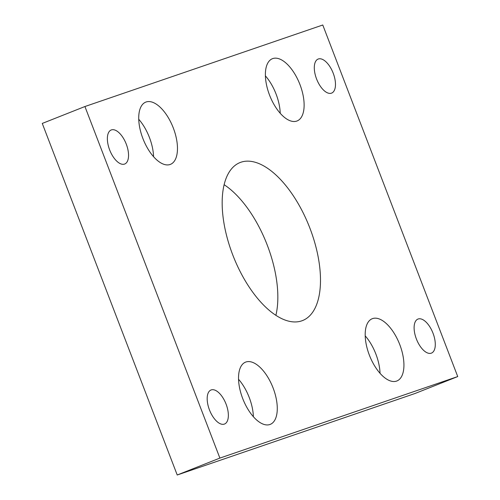 <?xml version="1.0" encoding="UTF-8"?>
<svg xmlns="http://www.w3.org/2000/svg" width="500" height="500" viewBox="0 0 500 500"><rect width="100%" height="100%" fill="white"/><g stroke="black" fill="none" stroke-linecap="round" stroke-linejoin="round"><path stroke-width="0.75" d="M273.125 388.038A33.481 16.075 68.4 0 0 245.569 362.131A33.481 16.075 68.4 0 0 242.681 398.475A33.481 16.075 68.4 0 0 270.244 424.381A33.481 16.075 68.4 0 0 273.125 388.038M253.381 416.706A33.481 16.075 68.4 0 0 249.237 397.506A33.481 16.075 68.4 0 0 238.544 379.281M173.319 128.025A33.481 16.075 68.4 0 0 145.756 102.119A33.481 16.075 68.4 0 0 142.875 138.463A33.481 16.075 68.4 0 0 170.431 164.369A33.481 16.075 68.4 0 0 173.319 128.025M153.569 156.688A33.481 16.075 68.4 0 0 149.431 137.494A33.481 16.075 68.4 0 0 138.731 119.269M299.975 84.612A33.481 16.075 68.4 0 0 272.413 58.706A33.481 16.075 68.4 0 0 269.531 95.05A33.481 16.075 68.4 0 0 297.087 120.956A33.481 16.075 68.4 0 0 299.975 84.612M280.225 113.281A33.481 16.075 68.4 0 0 276.087 94.087A33.481 16.075 68.4 0 0 265.387 75.856M399.781 344.631A33.481 16.075 68.4 0 0 372.225 318.725A33.481 16.075 68.4 0 0 369.338 355.062A33.481 16.075 68.4 0 0 396.9 380.969A33.481 16.075 68.4 0 0 399.781 344.631M380.037 373.294A33.481 16.075 68.4 0 0 375.894 354.1A33.481 16.075 68.4 0 0 365.2 335.869M224.112 184.694A84.956 40.8 -111.6 0 1 267.3 245.219A84.956 40.8 -111.6 0 1 275.887 315.306M232.7 254.781A84.956 40.8 -111.6 0 1 240.019 162.569A84.956 40.8 -111.6 0 1 309.956 228.306A84.956 40.8 -111.6 0 1 302.638 320.525A84.956 40.8 -111.6 0 1 232.7 254.781M109.631 149.856A18.312 8.794 -111.6 0 1 111.213 129.981A18.312 8.794 -111.6 0 1 126.281 144.15A18.312 8.794 -111.6 0 1 124.706 164.019A18.312 8.794 -111.6 0 1 109.631 149.856M316.562 78.931A18.312 8.794 -111.6 0 1 318.144 59.056A18.312 8.794 -111.6 0 1 333.212 73.225A18.312 8.794 -111.6 0 1 331.637 93.1A18.312 8.794 -111.6 0 1 316.562 78.931M416.375 338.944A18.312 8.794 -111.6 0 1 417.95 319.069A18.312 8.794 -111.6 0 1 433.025 333.237A18.312 8.794 -111.6 0 1 431.444 353.113A18.312 8.794 -111.6 0 1 416.375 338.944M209.444 409.869A18.312 8.794 -111.6 0 1 211.019 389.994A18.312 8.794 -111.6 0 1 226.094 404.162A18.312 8.794 -111.6 0 1 224.513 424.038A18.312 8.794 -111.6 0 1 209.444 409.869M322.775 25L457.731 376.569L219.881 458.088L84.925 106.525L322.775 25M219.881 458.088L177.225 475L415.075 393.475L457.731 376.569M177.225 475L42.269 123.431L84.925 106.525"/></g></svg>
